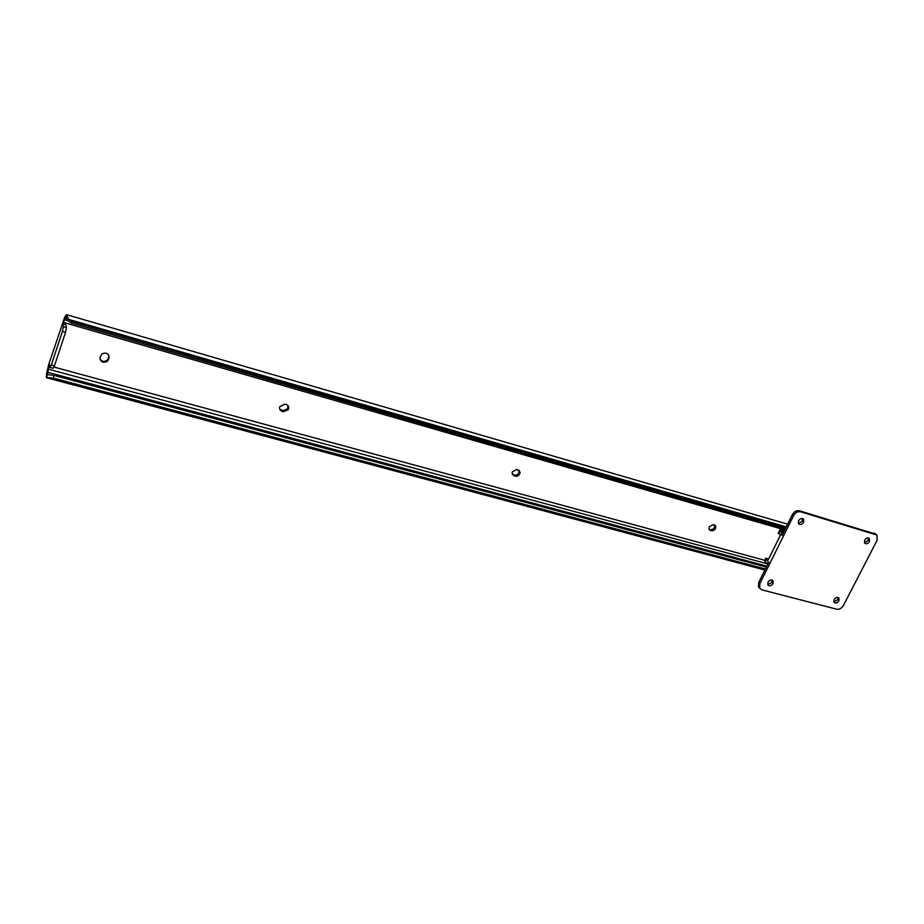 <?xml version="1.0" encoding="UTF-8"?>
<svg xmlns="http://www.w3.org/2000/svg" width="924" height="924" viewBox="0 0 924 924"><rect width="100%" height="100%" fill="white"/><g stroke="black" fill="none" stroke-linecap="round" stroke-linejoin="round"><path stroke-width="1.39" d="M512.416 471.76L512.115 473.319L515.257 476.207C518.121 476.414 519.727 475.075 520.108 472.199L516.966 469.38L512.416 471.76M512.404 474.486L514.345 475.179C517.209 475.375 518.814 474.047 519.184 471.171L518.884 470.05M279.753 406.676C279.152 408.928 279.937 410.475 282.12 411.33L283.449 411.7L288.253 409.759C289.327 407.299 288.646 405.544 286.197 404.493L284.869 404.123L279.753 406.676M279.706 409.147L282.86 410.683L287.653 408.743L287.988 405.613M709.205 526.807L709.078 529.371L711.411 530.792C714.587 530.653 715.996 529.048 715.615 525.975L713.316 524.578L709.205 526.807M709.101 529.417L710.279 529.764C713.455 529.625 714.864 528.02 714.483 524.947L714.471 524.913M50.046 367.452L51.317 365.003L54.447 365.846L53.165 368.306L50.046 367.452L49.342 364.195L47.367 374.613L53.95 375.387L53.43 378.089L46.35 377.593L46.593 373.423L48.672 364.657L64.749 317.048L66.551 314.668L68.63 319.369L72.164 321.61L71.321 322.961L67.799 320.732L65.719 317.671L65.2 318.145L62.659 323.804L65.777 324.705L66.447 327.535L65.558 332.282L62.416 331.393L63.317 326.634L62.659 323.804M71.321 322.961L785.354 528.747M72.164 321.61L785.885 527.685M99.919 358.905C101.652 361.55 103.962 362.069 106.849 360.476L108.258 358.558L108.882 355.382M53.43 378.089L765.384 569.034M53.95 375.387L766.331 567.117M109.02 358.166C108.997 353.638 106.664 352.183 102.021 353.823L100.081 357.172C100.15 361.746 102.506 363.178 107.149 361.469L108.547 359.54L108.72 357.184M51.317 365.003L62.416 331.393M54.447 365.846L65.558 332.282M798.382 523.446L802.355 521.252L802.482 518.56M803.603 522.256L803.614 519.357C801.916 517.902 800.219 518.376 798.521 520.766L798.498 523.654C800.184 525.132 801.882 524.67 803.603 522.256M864.425 542.746L868.11 540.563L868.306 537.987M869.415 541.579L869.392 538.634C867.798 537.422 866.204 537.93 864.633 540.17L864.645 543.093C866.238 544.328 867.832 543.82 869.415 541.579M767.74 584.638L771.829 582.478L772.014 580.064M773.018 583.564L773.134 580.988C771.494 579.348 769.761 579.764 767.936 582.224L767.809 584.788C769.438 586.44 771.182 586.035 773.018 583.564M833.852 601.94L837.641 599.791L837.883 597.458M838.888 600.877L838.969 598.221C837.398 596.846 835.781 597.308 834.095 599.618L834.014 602.252C835.573 603.638 837.202 603.176 838.888 600.877M759.84 588.415L758.477 586.971L758.708 582.49L768.791 562.15L766.77 563.524L764.506 560.718L765.315 560.937M784.361 530.746L779.833 529.729L779.279 531.034L781.404 531.727L782.027 535.446L792.318 514.703C794.178 511.596 796.557 510.302 799.456 510.799L800.715 511.792C797.805 511.295 795.414 512.601 793.554 515.707L759.886 583.575L759.644 588.068L761.896 589.859L836.705 609.216C839.419 609.586 841.683 608.315 843.462 605.416L877.061 540.344L877.003 535.077L800.715 511.792M779.833 529.729L784.245 530.988M765.8 558.269L767.601 561.087L780.815 534.418L778.851 533.841L778.724 532.132M875.432 534.037L799.456 510.799M874.127 533.044L875.825 534.188M513.236 474.867L514.137 475.895M281.543 410.314L282.12 411.33M709.332 529.498L710.452 530.526M63.155 322.314L784.788 529.891M64.241 319.716L67.822 320.755M65.2 318.145L66.274 318.457M68.63 319.369L786.278 526.876M49.376 377.627L765.176 569.45M47.367 372.187L766.816 566.158M47.967 369.057L767.902 563.952M48.856 365.661L49.665 365.881M53.996 367.059L764.737 560.314L765.811 558.235M65.465 317.787L66.84 315.511M46.35 377.593L47.216 373.077M108.258 358.558L108.547 359.54M710.279 529.764L711.411 530.792M282.86 410.683L283.449 411.7M514.345 475.179L515.257 476.207M63.317 326.634L66.447 327.535M793.554 515.707L792.318 514.703M779.902 531.716L778.851 533.841M766.423 558.951L765.384 561.041M758.708 582.49L759.886 583.575M65.719 317.671L66.863 318.006M66.551 314.668L787.629 524.162M46.593 377.743L764.887 570.039M46.754 377.777L47.367 374.613M66.424 318.722L67.302 317.267M106.849 360.476L107.149 361.469M714.483 524.947L715.615 525.975M287.653 408.743L288.253 409.759M519.184 471.171L520.108 472.199M803.614 519.357L802.725 518.641M869.392 538.634L868.71 538.115M773.134 580.988L772.187 580.133M838.969 598.221L838.23 597.574M766.77 563.524L767.96 563.848M781.404 531.727L783.575 532.351M779.302 534.014L780.803 534.442M765.684 558.131L768.664 558.951M779.279 531.034L778.227 533.148M759.644 588.068L758.477 586.971"/></g></svg>
